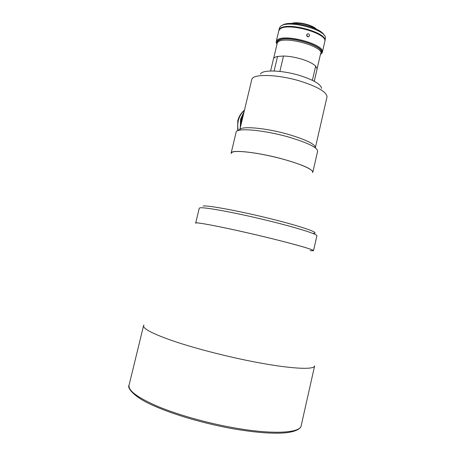 <?xml version="1.0" encoding="UTF-8"?>
<svg xmlns="http://www.w3.org/2000/svg" width="456" height="456" viewBox="0 0 456 456"><rect width="100%" height="100%" fill="white"/><g stroke="black" fill="none" stroke-linecap="round" stroke-linejoin="round"><path stroke-width="0.68" d="M143.971 325.02L143.554 325.732C143.104 328.879 153.205 334.043 173.85 341.208C194.29 348.11 223.753 355.805 250.293 361.101C288.796 368.83 314.674 370.209 314.634 365.849M195.704 223.172C192.763 221.017 232.611 228.935 270.704 238.345C297.643 244.946 315.307 250.19 313.42 250.783M231.232 153.216L232.229 152.207C236.373 150.144 256.922 152.538 277.75 157.787C298.612 163.009 313.933 169.581 312.668 172.322M279.87 71.427L283.501 56.02C289.366 56.185 295.585 57.279 302.168 59.297C308.632 61.383 313.135 63.658 315.672 66.109L317.114 68.839L314.269 81.288M312.377 80.313L315.672 66.109M260.496 74.077C262.149 69.449 282.731 70.116 300.555 75.759C313.962 80.17 320.978 84.388 321.617 88.418M315.37 147.681L327.049 96.718C326.422 91.958 317.809 86.862 301.205 81.43C279.049 74.465 253.639 73.558 251.946 79.099L251.752 79.646M251.763 79.595L239.742 130C239.788 125.628 265.626 127.76 288.825 134.526C306.432 139.838 315.273 144.244 315.358 147.738M236.14 132.177L236.145 132.137C236.151 127.532 263.978 129.909 289.041 137.188C308.011 142.888 317.541 147.579 317.627 151.25L312.81 172.22M231.112 153.45L231.135 153.108C230.958 149.249 258.695 152.31 283.866 159.372C302.932 164.884 312.577 169.182 312.799 172.265L312.668 172.562M274.102 70.999L277.539 56.464L283.501 56.02M314.23 81.265L317.114 68.839M270.602 70.982L273.435 59.018C273.742 57.838 275.11 56.983 277.539 56.464M320.317 54.925L320.859 53.911C324.262 46.404 283.643 35.368 277.693 42.26L276.843 43.588L276.866 44.785M307.629 36.092L306.751 35.756M309.516 35.779L308.455 36.816C307.236 36.788 306.649 36.138 306.694 34.867L307.766 33.812C309.003 33.829 309.584 34.485 309.516 35.779M322.306 52.377L324.775 41.713C328.462 33.385 285.94 21.751 279.648 29.452L278.747 30.917L276.211 41.627L276.781 44.112M320.693 54.367L322.295 52.434C325.886 44.511 283.296 32.94 277.094 40.236L276.211 41.627M320.767 54.196L321.241 53.648C327.955 46.33 284.099 33.499 277.516 40.983L276.598 43.177L276.786 43.93M320.921 53.301C326.462 45.993 284.259 33.926 277.96 41.126L277.1 42.499M307.8 36.771L306.66 35.26M316.464 29.23C312.616 24.835 297.13 21.227 291.732 23.455M315.894 28.956C311.192 25.046 298.315 22.042 292.364 23.461M324.923 41.091L325.47 37.797C325.567 29.133 286.094 19.334 280.32 26.619L279.414 28.101L278.884 30.352L279.779 28.888C286.077 21.164 328.594 32.803 324.906 41.148L324.832 41.399M282.184 25.439C288.494 19.693 321.035 27.28 324.142 35.232M278.827 30.66L278.884 30.352M283.256 56.042L277.778 56.447M317.051 68.725L315.734 66.223M310.177 250.692L313.5 250.709C314.349 249.757 291.196 243.179 260.404 235.855C229.636 228.519 200.942 222.767 196.547 222.893L195.687 223.075L199.266 208.215M244.45 110.244C241.384 113.02 239.337 116.468 238.317 120.589C237.547 123.867 237.553 127.167 238.323 130.496M244.137 111.566L240.58 119.164L240.289 127.703M239.337 129.589L239.702 130.154M243.76 113.145L241.207 119.233L240.717 125.913M243.418 114.576L241.612 119.347L241.059 124.482M244.484 110.107C241.081 112.928 238.83 116.548 237.73 120.96L237.713 130.718M238.197 130.536L237.622 125.582L238.197 120.663C239.235 116.479 241.327 112.997 244.462 110.209M234.8 427.962C273.782 434.847 300.572 432.972 301.205 425.573C301.205 427.551 298.121 431.444 285.701 432.79C273.224 433.918 256.101 432.653 234.333 428.993C205.753 424.034 174.346 414.943 154.191 405.948C133.471 397.147 126.916 387.514 129.054 385.206C128.05 390.627 137.746 397.746 158.146 406.575C178.381 414.983 207.925 423.282 234.8 427.962M129.071 385.143L143.554 325.732M313.5 250.686L316.897 235.786C317.883 234.236 294.907 227.065 264.184 219.695C233.478 212.314 204.71 207.081 200.178 207.816L199.272 208.198M313.078 233.364C321.252 233.415 303.531 226.968 272.101 219.119C240.734 211.265 207.845 205.137 203.114 206.021M301.205 425.573L314.611 365.957M231.135 153.108L236.145 132.137M277.111 42.454L276.843 43.588M321.132 52.725L320.87 53.854M321.241 53.648L321.936 53.232M276.598 43.177L276.159 42.493M306.78 34.616L307.766 33.812M273.594 58.59L277.134 43.656M317.097 68.81L320.568 53.842"/></g></svg>
